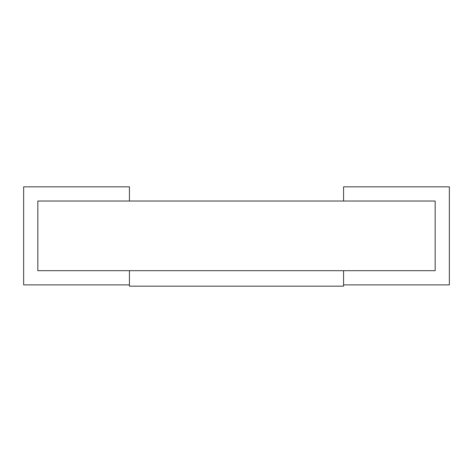 <?xml version="1.0" encoding="UTF-8"?>
<svg xmlns="http://www.w3.org/2000/svg" width="473" height="473" viewBox="0 0 473 473"><rect width="100%" height="100%" fill="white"/><g stroke="black" fill="none" stroke-linecap="round" stroke-linejoin="round"><path stroke-width="0.71" d="M129.431 270.686L343.569 270.686L343.569 286.165L129.431 286.165L129.431 270.686L37.84 270.686L37.84 201.025L435.16 201.025L343.569 201.025L343.569 186.835L449.35 186.835L449.35 284.876L343.569 284.876L343.569 270.686L435.16 270.686L435.16 201.025L435.16 270.686L37.84 270.686L37.84 201.025L129.431 201.025L129.431 186.835L23.65 186.835L23.65 284.876L129.431 284.876L129.431 270.686"/></g></svg>

